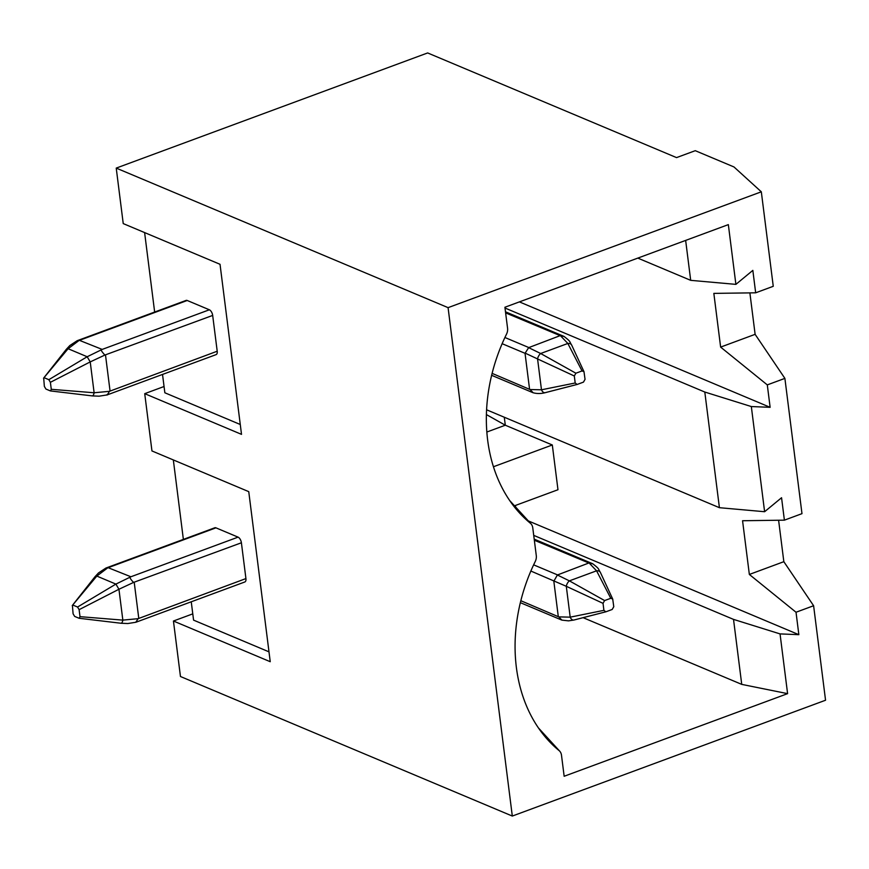 <?xml version="1.0" encoding="UTF-8"?>
<svg xmlns="http://www.w3.org/2000/svg" width="869" height="869" viewBox="0 0 869 869"><rect width="100%" height="100%" fill="white"/><g stroke="black" fill="none" stroke-linecap="round" stroke-linejoin="round"><path stroke-width="1.3" d="M685.652 240.409L690.692 280.339L735.891 284.369L728.341 224.626L504.911 307.246L507.572 328.297A8.657 6.8 -67.2 0 1 506.529 334.13A157.408 123.648 112.8 0 0 519.477 512.916A157.408 123.648 112.8 0 0 530.427 523.29A8.657 6.8 -67.2 0 1 531.024 523.855A8.657 6.8 -67.2 0 1 532.773 527.863L536.292 555.649A8.657 6.8 -67.2 0 1 535.25 561.483A157.408 123.648 112.8 0 0 548.198 740.269A157.408 123.648 112.8 0 0 559.147 750.642A8.657 6.8 -67.2 0 1 559.745 751.207A8.657 6.8 -67.2 0 1 561.493 755.215L564.155 776.267L787.596 693.647L741.735 684.381L583.099 617.674M813.612 605.736L796.026 612.243L749.35 574.452L783.838 561.689L813.612 605.736L825.55 700.229L512.308 816.056L180.459 676.506L173.442 621.02L192.777 613.862M761.32 191.81L448.078 307.648L116.229 168.097L427.646 52.944L676.538 157.604L695.265 150.685L733.979 166.957L761.32 191.81L773.258 286.303L755.672 292.81L752.836 270.378L735.891 284.369M787.596 693.647L780.047 633.903L733.523 619.391L741.735 684.381M733.523 619.391L533.729 535.38M796.026 612.243L798.85 634.674L780.047 633.903M512.308 816.056L448.078 307.648M78.97 618.217L74.647 616.403L73.083 613.764L72.409 605.389L96.828 576.082A4.736 2.737 -140 0 0 94.949 576.777L72.246 605.595M79.112 609.669L118.944 589.258L115.892 584.098L96.828 576.082L108.006 567.642L105.92 568.044L214.828 527.765A4.845 2.422 69.7 0 1 215.946 527.841L238.073 537.14L130.904 576.766L115.892 584.098L77.558 607.029L79.112 609.669L80.002 616.664L79.231 618.293M77.558 607.029L73.235 605.215M105.92 568.044L98.49 572.943L94.949 576.777M130.904 576.766L108.006 567.642M120.824 623.149A4.736 1.532 -85 0 0 121.106 623.258A4.736 1.532 -85 0 0 122.844 620.118L80.002 616.664M79.09 618.272L121.084 623.258L127.841 623.529L135.922 622.247L244.841 581.969A4.845 2.422 69.7 0 0 245.927 578.58L138.149 618.674L122.844 620.118L118.944 589.258L133.576 582.415C130.632 579.384 129.579 577.603 130.415 577.07M136.064 621.813L138.149 618.674M133.576 582.415L241.397 542.777L245.927 578.58M238.073 537.14A4.845 2.422 69.7 0 1 241.397 542.777M558.756 616.881L561.939 620.129L568.532 620.857L574.04 620.01A4.736 3.172 -102.1 0 1 570.194 617.153L558.756 616.881L520.835 600.718M534.337 540.225L589.312 563.188L596.568 570.814L610.777 598.285L612.71 599.045L613.775 606.692L612.189 609.473L606.03 611.754L574.322 619.912A4.736 3.172 -102.1 0 1 574.029 620.01L605.899 611.798M605.823 611.809L603.912 610.342L570.194 617.153L566.295 586.293L603.032 603.347L603.912 610.342M530.861 571.042L566.295 586.293A4.736 2.107 117 0 1 569.391 580.861L604.618 600.566L610.777 598.285M603.032 603.347L604.618 600.566M600.457 572.552A4.736 3.552 -27.2 0 0 600.436 572.508A4.736 3.552 -27.2 0 0 596.568 570.814L569.38 580.861L557.377 574.996L554.172 580.622M588.671 563.069L557.377 574.996M612.775 599.197L600.446 572.552C597.785 568.369 599.947 569.358 592.799 563.818L589.312 563.188M116.229 168.097L123.235 223.594L220.031 264.295L241.517 434.359L144.721 393.668L151.956 450.946L248.751 491.648L270.237 661.711L173.442 621.02M268.988 651.848L193.57 620.129L191.245 601.782M173.333 459.929L183.37 539.399M486.401 414.578L505.302 425.213L552.315 444.982L557.974 489.736L514.502 505.801M770.13 407.322L751.327 406.551L704.802 392.038L719.413 507.692L764.611 511.722L781.557 497.731L784.392 520.162L801.978 513.655L784.892 378.384L767.294 384.891L770.13 407.322L519.401 301.891M719.413 507.692L486.586 409.788M798.85 634.674L528.341 520.922M749.35 574.452L742.56 520.737L784.392 520.162M493.44 466.751L552.315 444.982M783.838 561.689L778.602 520.238M50.25 390.865L45.927 389.051L44.362 386.412L43.689 378.037L68.108 348.73A4.736 2.737 -140 0 0 66.229 349.425L43.526 378.243M50.391 382.317L90.224 361.906L87.172 356.746L68.108 348.73L79.285 340.29L77.2 340.691L186.107 300.413A4.845 2.422 69.7 0 1 187.226 300.489L209.353 309.788L102.184 349.414L87.172 356.746L48.838 379.677L50.391 382.317L51.282 389.312L50.511 390.941M48.827 379.677L44.515 377.863M77.2 340.691L69.77 345.59L66.229 349.425M102.184 349.414L79.285 340.29M92.103 395.797A4.736 1.532 -85 0 0 92.386 395.906A4.736 1.532 -85 0 0 94.124 392.766L51.282 389.312M50.369 390.92L92.364 395.906L99.109 396.177L107.202 394.895L216.12 354.617A4.845 2.422 69.7 0 0 217.207 351.228L109.429 391.322L94.124 392.766L90.224 361.906L104.856 355.063C101.619 351.478 100.565 349.696 101.695 349.718M107.343 394.461C107.104 393.842 105.899 397.763 109.429 391.322M104.856 355.063L212.677 315.425L217.207 351.228M209.353 309.788A4.845 2.422 69.7 0 1 212.677 315.425M530.036 389.529L533.218 392.777C537.02 393.809 541.061 393.766 545.319 392.658A4.736 3.172 -102.1 0 1 541.474 389.801L530.036 389.529L492.104 373.366M505.617 312.873L560.592 335.836L567.837 343.461L582.056 370.933L583.99 371.693L585.043 379.34L583.468 382.121L577.309 384.402L545.602 392.56A4.736 3.172 -102.1 0 1 545.298 392.658L577.168 384.446M577.103 384.456L575.191 382.99L541.474 389.801L537.574 358.94L574.311 375.995L575.191 382.99M525.452 353.27L537.574 358.94A4.736 2.107 117 0 1 540.659 353.509L528.656 347.643L525.039 353.314L529.558 389.116M582.056 370.933L575.886 373.214L540.659 353.509L567.837 343.461A4.736 3.552 -27.2 0 1 571.704 345.156A4.736 3.552 -27.2 0 1 571.726 345.199C569.065 341.017 571.226 342.006 564.079 336.466L560.592 335.836M574.311 375.995L575.886 373.214M559.951 335.716L528.656 347.643M240.268 424.496L164.849 392.777L162.525 374.43M144.612 232.577L154.649 312.047M144.721 393.668L164.056 386.509M690.692 280.339L637.803 258.104M767.294 384.891L720.629 347.1L713.84 293.385L755.672 292.81M704.802 392.038L505.008 308.028M720.629 347.1L755.118 334.337L784.892 378.384M755.118 334.337L749.882 292.886M764.611 511.722L751.327 406.551M138.758 618.207L134.228 582.404M108.777 567.468L215.946 527.841M553.759 580.666L558.278 616.469M557.138 574.735L533.631 564.85M486.836 432.034L505.302 425.213L504.292 417.239M515.643 507.051L515.436 505.465M538.976 728.733L559.147 750.642M110.037 390.865L105.507 355.052M80.057 340.116L187.226 300.489M502.141 343.689L525.039 353.314M528.417 347.383L504.911 337.498M510.255 501.38L530.427 523.29M534.207 539.149L592.419 563.623M520.346 602.662L561.646 620.031M559.745 751.207L538.367 727.853M584.055 371.845L571.726 345.199M505.486 311.797L563.699 336.27M491.626 375.31L532.925 392.679M531.024 523.855L509.647 500.501"/></g></svg>
